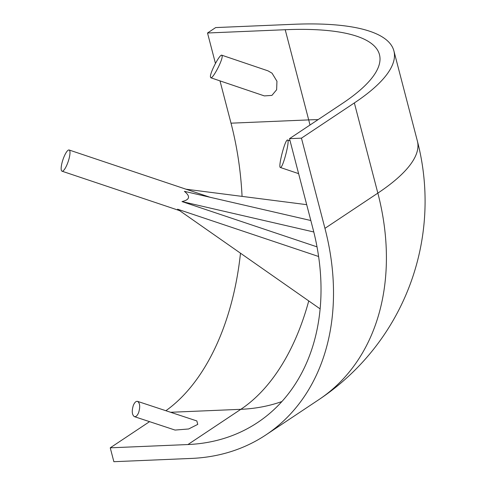 <?xml version="1.0" encoding="UTF-8"?>
<svg xmlns="http://www.w3.org/2000/svg" width="486" height="486" viewBox="0 0 486 486"><rect width="100%" height="100%" fill="white"/><g stroke="black" fill="none" stroke-linecap="round" stroke-linejoin="round"><path stroke-width="0.73" d="M221.816 55.204L267.98 70.841L272.063 73.204L276.947 81.241L276.631 89.752L271.911 95.402L264.36 95.906L210.778 77.76C212.686 79.072 222.309 60.993 222.193 56.309L221.816 55.204C219.915 53.885 210.286 71.964 210.402 76.648L210.778 77.76M287.19 140.09C284.413 141.626 277.992 167.476 280.379 167.494L280.786 167.378C283.563 165.841 289.984 139.992 287.597 139.968L287.19 140.09M134.373 416.636L175.051 430.067L188.641 428.98L197.753 424.381L196.836 420.937L137.581 401.375C135.983 401.059 134.549 402.444 133.279 405.531C131.639 411.174 131.998 414.874 134.373 416.636C135.971 416.958 137.404 415.573 138.674 412.48C140.32 406.843 139.956 403.137 137.581 401.375M320.11 308.871L177.566 209.199L318.597 256.499M310.821 220.516L184.388 191.344C190.615 196.374 189.813 199.782 181.989 201.575L317.006 246.858M69.996 152.975A11.178 2.782 108.5 0 1 66.861 165.009A11.178 2.782 108.5 0 1 62.02 171.2A11.178 2.782 108.5 0 1 62.931 159.718A11.178 2.782 108.5 0 1 69.127 150.004A11.178 2.782 108.5 0 1 69.996 152.975M207.522 32.999L285.209 29.719A223.56 61.054 165.4 0 1 379.475 54.663A223.56 61.054 165.4 0 1 342.399 103.445L289.504 138.668L301.454 138.164L354.355 102.935A238.462 65.124 -14.6 0 0 393.897 50.909A238.462 65.124 -14.6 0 0 293.344 24.3L215.663 27.581L207.522 32.999L215.444 63.399M242.064 196.387A223.56 133.358 87.6 0 0 231.014 123.183L219.994 80.883M265.903 434.909A238.462 179.972 -123.7 0 0 324.946 228.347L377.847 193.118A238.462 179.972 -123.7 0 1 318.798 399.68L265.903 434.909A238.462 179.972 -123.7 0 1 191.551 458.42L113.864 461.7L110.249 447.825L187.936 444.544A223.56 168.721 -123.7 0 0 257.641 422.504A223.56 168.721 -123.7 0 0 312.996 228.857L289.504 138.668M110.249 447.825L149.554 421.654M165.878 410.719A223.56 133.358 87.6 0 0 240.485 253.194M324.946 228.347L301.454 138.164M181.989 201.575L313.792 231.986M185.998 189.2L306.69 204.667M231.014 123.183L308.701 119.902L285.209 29.719M187.936 444.544L240.831 409.315A223.56 168.721 -123.7 0 0 281.874 401.558M170.61 412.28L240.831 409.315A223.56 133.358 87.6 0 0 308.744 300.919M309.989 125.03A223.56 133.358 87.6 0 0 308.701 119.902A223.56 61.054 165.4 0 1 318.117 119.617M318.798 399.68A238.462 238.462 0 0 0 417.389 141.092A238.462 65.124 -14.6 0 1 377.847 193.118L354.355 102.935M298.611 173.642L280.379 167.494M62.02 171.2L179.638 210.645M69.127 150.004L210.019 197.255M417.389 141.092L393.897 50.909M290.057 140.8L287.597 139.968"/></g></svg>
